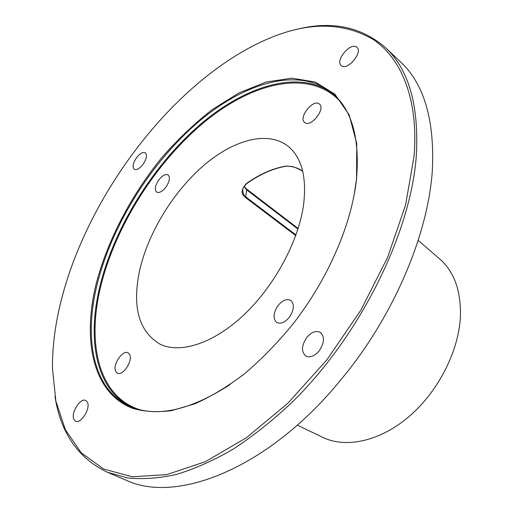 <?xml version="1.0" encoding="UTF-8"?>
<svg xmlns="http://www.w3.org/2000/svg" width="513" height="513" viewBox="0 0 513 513"><rect width="100%" height="100%" fill="white"/><g stroke="black" fill="none" stroke-linecap="round" stroke-linejoin="round"><path stroke-width="0.77" d="M54.994 396.562C60.675 432.959 78.123 458.186 107.339 472.236L126.217 480.258C174.92 503.381 263.65 470.863 335.592 386.167M107.339 472.236L127.615 477.936C142.588 479.495 158.876 478.328 176.472 474.435C194.684 468.908 213.588 460.475 233.184 449.138C252.967 436.172 272.563 420.577 291.974 402.365C360.062 335.893 410.695 233.21 416.293 156.067C419.14 105.428 408.797 69.229 385.276 47.459L400.185 61.547C423.975 83.587 434.697 119.741 432.363 169.989C428.528 231.498 396.28 310.32 346.961 372.342L335.579 386.161M61.849 297.931C55.43 322.414 52.3 345.909 52.473 368.405L55.84 400.993L65.318 429.612L81.221 452.812L103.645 469.049L132.36 476.776L166.667 474.64L205.328 461.7L246.516 437.672L287.915 403.173L326.896 359.818L360.876 310.147L387.629 257.34L405.616 204.822L414.138 155.779C418.499 99.08 401.467 58.399 373.227 39.52C343.062 21.976 308.044 21.726 268.164 38.764C176.619 77.867 89.769 190.631 61.849 297.931M385.276 47.459C360.703 26.31 330.603 20.424 294.975 29.799M322.645 437.288L323.35 437.621C346.39 448.548 380.447 441.142 409.419 416.229C438.358 391.342 458.744 351.149 460.398 316.662C461.142 291.166 454.358 272.031 440.058 259.257L439.468 258.744M139.645 270.428C131.95 306.851 138.734 331.424 160.011 344.165C180.3 354.028 213.549 343.588 244.092 314.674C274.596 285.792 298.56 241.193 303.561 204.873C306.8 177.71 301.952 158.421 289.011 147.007C268.959 130.078 234.338 139.254 203.917 165.295C173.432 191.509 148.199 232.652 139.645 270.428M115.951 371.765C111.796 365.949 122.504 349.295 128.109 352.867L129.379 354.053C133.713 359.651 122.966 376.619 117.33 373.073L115.951 371.765M289.294 317.335C284.83 322.555 280.656 324.267 276.776 322.465C272.743 318.618 273.173 312.968 278.078 305.504C282.554 300.233 286.761 298.534 290.698 300.394C294.654 304.228 294.186 309.871 289.294 317.335M319.086 103.799L319.407 104.036C325.922 108.692 310.955 127.705 304.825 122.607L304.639 122.466C298.111 117.9 312.712 98.99 319.086 103.799M158.857 179.826C162.441 175.408 165.519 173.779 168.11 174.946C170.374 177.427 169.63 181.519 165.866 187.213C162.288 191.606 159.216 193.234 156.657 192.093C154.368 189.598 155.099 185.507 158.857 179.826M354.15 194.78L356.413 179.806C360.049 138.856 352.091 110.019 332.546 93.289C299.528 66.01 244.464 82.388 197.614 122.62C150.585 163.281 111.853 225.393 97.194 284.26C83.799 338.016 92.757 388.379 128.224 405.565C154.625 418.204 188.508 411.259 229.869 384.724M356.561 179.011L356.753 143.544L349.193 114.906L334.951 94.27L315.386 82.067L291.961 78.168L266.093 82.035L239.064 92.879L212.004 109.776C194.267 123.671 177.453 139.709 161.576 157.895C130.943 195.6 107.461 240.469 96.091 284.112C82.215 340.67 92.917 392.868 132.194 408.207C143.871 411.702 156.965 412.523 171.47 410.663L194.619 403.885C210.901 396.684 227.464 386.712 244.316 373.964C261.046 359.741 277.02 343.396 292.23 324.934C304.318 309.486 315.02 293.128 324.338 275.866C342.28 241.995 353.021 209.708 356.561 179.011M73.975 419.551C70.339 413.516 80.361 397.338 85.761 400.499L87.274 401.987C91.07 407.809 81.016 424.302 75.578 421.154L73.975 419.551M319.227 350.796C314.52 356.24 310.032 357.971 305.754 355.996C301.137 351.726 301.458 345.576 306.703 337.554C311.429 332.052 315.963 330.334 320.304 332.392C324.819 336.643 324.46 342.78 319.227 350.796M356.24 46.843L356.952 47.343C363.044 52.076 348.083 70.358 341.761 65.959L341.19 65.549C335.079 60.912 349.667 42.733 356.24 46.843M136.573 157.671C140.011 153.387 142.928 151.771 145.314 152.823C147.359 155.125 146.577 158.992 142.98 164.436C139.536 168.706 136.631 170.316 134.271 169.284C132.207 166.975 132.976 163.102 136.573 157.671M295.751 235.608L245.567 197.595C245.092 196.19 237.493 193.754 246.458 183.468C259.944 173.965 273.23 168.168 286.305 166.058C293.269 166.379 298.746 168.142 302.728 171.355M295.975 234.967L245.919 197.011C244.47 196.415 243.412 194.44 242.739 191.086L242.886 189.207M246.458 183.468L246.849 183.308M286.305 166.058L286.639 166.141M245.567 197.595L246.638 189.848L297.963 229.08M243.983 186.469L246.638 189.848L246.355 188.855M139.273 409.573C98.214 396.062 86.665 342.915 100.83 285.953C115.733 225.611 156.176 161.909 204.86 121.696C253.313 81.894 309.846 68.556 340.645 101.811M129.808 406.302C95.514 388.354 86.941 338.734 100.009 285.844C114.45 227.458 152.662 165.904 199.236 125.364C245.637 85.248 300.329 68.441 333.854 94.45M323.35 437.621L297.284 425.142M242.861 189.31L242.739 191.086C241.899 189.913 243.239 187.405 246.759 183.558C260.258 174.061 273.519 168.258 286.562 166.154L292.019 166.533C292.493 166.148 301.054 169.899 302.741 171.419M440.058 259.257L418.185 240.366M244.111 186.264L246.368 188.867L298.149 228.484"/></g></svg>
